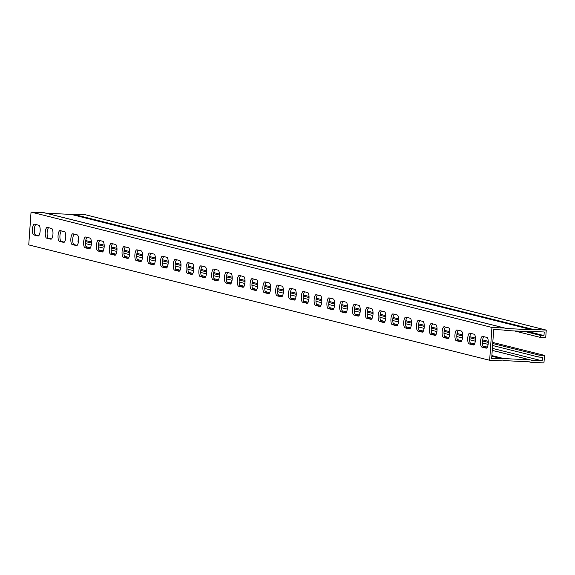 <?xml version="1.0" encoding="UTF-8"?>
<svg xmlns="http://www.w3.org/2000/svg" width="575" height="575" viewBox="0 0 575 575"><rect width="100%" height="100%" fill="white"/><g stroke="black" fill="none" stroke-linecap="round" stroke-linejoin="round"><path stroke-width="0.86" d="M492.38 348.378L542.211 360.848L542.455 357.269L538.912 357.097L492.581 345.503M85.991 246.646L90.476 247.768M98.799 249.852L103.277 250.973M111.6 253.057L116.078 254.179M124.401 256.263L128.886 257.384M137.209 259.469L141.687 260.59M150.01 262.674L154.488 263.796M162.811 265.873L167.289 266.994M175.612 269.078L180.097 270.2M188.42 272.284L192.898 273.405M201.221 275.49L205.699 276.611M214.022 278.695L218.5 279.817M226.823 281.901L231.308 283.022M239.631 285.107L244.109 286.228M252.432 288.312L256.91 289.433M265.233 291.518L269.718 292.639M278.034 294.723L282.519 295.845M290.842 297.922L295.32 299.043M303.643 301.127L308.121 302.249M316.444 304.333L320.929 305.454M329.252 307.539L333.73 308.66M342.053 310.744L346.531 311.866M354.854 313.95L359.332 315.071M367.655 317.156L372.14 318.277M380.463 320.361L384.941 321.482M393.264 323.567L397.742 324.688M406.065 326.772L410.543 327.894M418.866 329.971L423.351 331.092M431.674 333.177L436.152 334.298M444.475 336.382L448.953 337.503M457.276 339.588L461.761 340.709M470.077 342.793L474.562 343.915M482.885 345.999L487.363 347.12M76.532 245.237L77.215 245.273M528.145 331.61L543.979 335.57L544.223 331.998L533.19 331.48A2.156 2.034 -75.9 0 1 532.019 331.797L505.842 330.517A2.156 2.034 -75.9 0 1 504.728 330.093L493.695 329.525L491.675 358.383L502.715 358.893A2.156 2.034 -75.9 0 1 503.88 358.577L530.057 359.857A2.156 2.034 -75.9 0 1 531.178 360.281L542.211 360.848M471.083 333.471A5.391 1.754 -87.2 0 0 469.603 339.192A5.391 1.754 -87.2 0 0 470.997 343.987L473.994 344.734M445.481 327.06A5.391 1.754 -87.2 0 0 443.993 332.781A5.391 1.754 -87.2 0 0 445.388 337.575L448.385 338.323M419.872 320.649A5.391 1.754 -87.2 0 0 418.392 326.377A5.391 1.754 -87.2 0 0 419.786 331.164L422.783 331.912M394.27 314.238A5.391 1.754 -87.2 0 0 392.783 319.966A5.391 1.754 -87.2 0 0 394.177 324.753L397.174 325.507M368.661 307.826A5.391 1.754 -87.2 0 0 367.181 313.555A5.391 1.754 -87.2 0 0 368.568 318.342L371.572 319.096M343.059 301.422A5.391 1.754 -87.2 0 0 341.572 307.143A5.391 1.754 -87.2 0 0 342.966 311.938L345.963 312.685M317.45 295.011A5.391 1.754 -87.2 0 0 315.97 300.732A5.391 1.754 -87.2 0 0 317.357 305.526L320.361 306.274M291.841 288.6A5.391 1.754 -87.2 0 0 290.361 294.328A5.391 1.754 -87.2 0 0 291.755 299.115L294.752 299.863M266.239 282.188A5.391 1.754 -87.2 0 0 264.759 287.917A5.391 1.754 -87.2 0 0 266.146 292.704L269.15 293.458M240.63 275.777A5.391 1.754 -87.2 0 0 239.15 281.506A5.391 1.754 -87.2 0 0 240.544 286.293L243.541 287.047M215.028 269.366A5.391 1.754 -87.2 0 0 213.541 275.094A5.391 1.754 -87.2 0 0 214.935 279.888L217.939 280.636M189.419 262.962A5.391 1.754 -87.2 0 0 187.939 268.683A5.391 1.754 -87.2 0 0 189.333 273.477L192.33 274.225M163.817 256.551A5.391 1.754 -87.2 0 0 162.33 262.279A5.391 1.754 -87.2 0 0 163.724 267.066L166.721 267.813M138.208 250.139A5.391 1.754 -87.2 0 0 136.728 255.868A5.391 1.754 -87.2 0 0 138.122 260.655L141.119 261.409M112.607 243.728A5.391 1.754 -87.2 0 0 111.119 249.457A5.391 1.754 -87.2 0 0 112.513 254.243L115.51 254.998M86.998 237.317A5.391 1.754 -87.2 0 0 85.517 243.045A5.391 1.754 -87.2 0 0 86.911 247.839L89.908 248.587M61.396 230.913A5.391 1.754 -87.2 0 0 59.908 236.634A5.391 1.754 -87.2 0 0 61.302 241.428L64.299 242.176M35.787 224.502A5.391 1.754 -87.2 0 0 34.306 230.23A5.391 1.754 -87.2 0 0 35.7 235.017L38.698 235.764M48.587 227.707A5.391 1.754 -87.2 0 0 47.107 233.428A5.391 1.754 -87.2 0 0 48.501 238.222L51.498 238.97M74.197 234.118A5.391 1.754 -87.2 0 0 72.716 239.84A5.391 1.754 -87.2 0 0 74.103 244.634L77.108 245.381M99.798 240.522A5.391 1.754 -87.2 0 0 98.318 246.251A5.391 1.754 -87.2 0 0 99.712 251.038L102.709 251.792M125.407 246.934A5.391 1.754 -87.2 0 0 123.927 252.662A5.391 1.754 -87.2 0 0 125.314 257.449L128.318 258.204M151.017 253.345A5.391 1.754 -87.2 0 0 149.529 259.073A5.391 1.754 -87.2 0 0 150.923 263.86L153.92 264.615M176.618 259.756A5.391 1.754 -87.2 0 0 175.138 265.485A5.391 1.754 -87.2 0 0 176.525 270.272L179.529 271.019M202.228 266.168A5.391 1.754 -87.2 0 0 200.74 271.889A5.391 1.754 -87.2 0 0 202.134 276.683L205.131 277.43M227.829 272.572A5.391 1.754 -87.2 0 0 226.349 278.3A5.391 1.754 -87.2 0 0 227.743 283.094L230.74 283.842M253.438 278.983A5.391 1.754 -87.2 0 0 251.951 284.711A5.391 1.754 -87.2 0 0 253.345 289.498L256.342 290.253M279.04 285.394A5.391 1.754 -87.2 0 0 277.56 291.123A5.391 1.754 -87.2 0 0 278.954 295.909L281.951 296.664M304.649 291.805A5.391 1.754 -87.2 0 0 303.162 297.534A5.391 1.754 -87.2 0 0 304.556 302.321L307.553 303.068M330.251 298.217A5.391 1.754 -87.2 0 0 328.771 303.938A5.391 1.754 -87.2 0 0 330.165 308.732L333.162 309.479M355.86 304.621A5.391 1.754 -87.2 0 0 354.373 310.349A5.391 1.754 -87.2 0 0 355.767 315.143L358.764 315.891M381.462 311.032A5.391 1.754 -87.2 0 0 379.982 316.76A5.391 1.754 -87.2 0 0 381.376 321.547L384.373 322.302M407.071 317.443A5.391 1.754 -87.2 0 0 405.583 323.172A5.391 1.754 -87.2 0 0 406.978 327.958L409.982 328.713M432.673 323.854A5.391 1.754 -87.2 0 0 431.192 329.583A5.391 1.754 -87.2 0 0 432.587 334.37L435.584 335.117M458.282 330.266A5.391 1.754 -87.2 0 0 456.802 335.987A5.391 1.754 -87.2 0 0 458.189 340.781L461.193 341.528M483.884 336.67A5.391 1.754 -87.2 0 0 482.403 342.398A5.391 1.754 -87.2 0 0 483.798 347.192L486.795 347.94M524.601 331.437L540.428 335.397L543.979 335.57M514.56 330.948L540.292 337.388L545.725 337.654L546.25 330.1L85.344 214.727L72.515 214.094A2.156 2.034 104.1 0 0 71.343 214.41L46.05 213.203M491.948 327.448L489.656 360.273L28.75 244.9L31.043 212.074L491.948 327.448L504.785 328.073A2.156 2.034 104.1 0 1 505.899 328.498L532.249 329.784A2.156 2.034 104.1 0 1 533.413 329.475L546.25 330.1M469.107 343.893A5.391 1.754 92.8 0 1 467.741 338.265A5.391 1.754 92.8 0 1 469.746 333.141A5.391 1.754 92.8 0 1 469.861 333.162L474.08 334.219A5.391 1.754 92.8 0 1 475.446 339.847A5.391 1.754 92.8 0 1 473.448 344.964A5.391 1.754 92.8 0 1 473.333 344.95L469.107 343.893L470.997 343.987M443.505 337.482A5.391 1.754 92.8 0 1 442.139 331.854A5.391 1.754 92.8 0 1 444.144 326.737A5.391 1.754 92.8 0 1 444.252 326.751L448.478 327.808A5.391 1.754 92.8 0 1 449.844 333.435A5.391 1.754 92.8 0 1 447.839 338.553A5.391 1.754 92.8 0 1 447.731 338.538L443.505 337.482L445.388 337.575M417.896 331.071A5.391 1.754 92.8 0 1 416.53 325.45A5.391 1.754 92.8 0 1 418.535 320.325A5.391 1.754 92.8 0 1 418.65 320.34L422.869 321.396A5.391 1.754 92.8 0 1 424.235 327.024A5.391 1.754 92.8 0 1 422.237 332.149A5.391 1.754 92.8 0 1 422.122 332.127L417.896 331.071L419.786 331.164M392.294 324.659A5.391 1.754 92.8 0 1 390.928 319.039A5.391 1.754 92.8 0 1 392.926 313.914A5.391 1.754 92.8 0 1 393.041 313.928L397.268 314.992A5.391 1.754 92.8 0 1 398.633 320.613A5.391 1.754 92.8 0 1 396.628 325.738A5.391 1.754 92.8 0 1 396.513 325.723L392.294 324.659L394.177 324.753M366.685 318.255A5.391 1.754 92.8 0 1 365.319 312.627A5.391 1.754 92.8 0 1 367.324 307.503A5.391 1.754 92.8 0 1 367.439 307.524L371.658 308.581A5.391 1.754 92.8 0 1 373.024 314.202A5.391 1.754 92.8 0 1 371.026 319.326A5.391 1.754 92.8 0 1 370.911 319.312L366.685 318.255L368.568 318.342M341.083 311.844A5.391 1.754 92.8 0 1 339.717 306.216A5.391 1.754 92.8 0 1 341.715 301.092A5.391 1.754 92.8 0 1 341.83 301.113L346.057 302.17A5.391 1.754 92.8 0 1 347.422 307.798A5.391 1.754 92.8 0 1 345.417 312.915A5.391 1.754 92.8 0 1 345.302 312.901L341.083 311.844L342.966 311.938M315.474 305.433A5.391 1.754 92.8 0 1 314.108 299.805A5.391 1.754 92.8 0 1 316.113 294.688A5.391 1.754 92.8 0 1 316.221 294.702L320.447 295.758A5.391 1.754 92.8 0 1 321.813 301.386A5.391 1.754 92.8 0 1 319.815 306.504A5.391 1.754 92.8 0 1 319.7 306.489L315.474 305.433L317.357 305.526M289.872 299.022A5.391 1.754 92.8 0 1 288.506 293.401A5.391 1.754 92.8 0 1 290.504 288.276A5.391 1.754 92.8 0 1 290.619 288.291L294.846 289.347A5.391 1.754 92.8 0 1 296.211 294.975A5.391 1.754 92.8 0 1 294.206 300.1A5.391 1.754 92.8 0 1 294.091 300.078L289.872 299.022L291.755 299.115M264.263 292.61A5.391 1.754 92.8 0 1 262.897 286.99A5.391 1.754 92.8 0 1 264.902 281.865A5.391 1.754 92.8 0 1 265.01 281.879L269.237 282.943A5.391 1.754 92.8 0 1 270.602 288.564A5.391 1.754 92.8 0 1 268.597 293.688A5.391 1.754 92.8 0 1 268.489 293.674L264.263 292.61L266.146 292.704M238.654 286.206A5.391 1.754 92.8 0 1 237.295 280.578A5.391 1.754 92.8 0 1 239.293 275.454A5.391 1.754 92.8 0 1 239.408 275.475L243.635 276.532A5.391 1.754 92.8 0 1 245 282.152A5.391 1.754 92.8 0 1 242.995 287.277A5.391 1.754 92.8 0 1 242.88 287.263L238.654 286.206L240.544 286.293M213.052 279.795A5.391 1.754 92.8 0 1 211.686 274.167A5.391 1.754 92.8 0 1 213.692 269.043A5.391 1.754 92.8 0 1 213.799 269.064L218.026 270.121A5.391 1.754 92.8 0 1 219.391 275.748A5.391 1.754 92.8 0 1 217.386 280.866A5.391 1.754 92.8 0 1 217.278 280.852L213.052 279.795L214.935 279.888M187.443 273.384A5.391 1.754 92.8 0 1 186.084 267.756A5.391 1.754 92.8 0 1 188.083 262.638A5.391 1.754 92.8 0 1 188.197 262.653L192.424 263.709A5.391 1.754 92.8 0 1 193.782 269.337A5.391 1.754 92.8 0 1 191.784 274.455A5.391 1.754 92.8 0 1 191.669 274.44L187.443 273.384L189.333 273.477M161.841 266.973A5.391 1.754 92.8 0 1 160.475 261.352A5.391 1.754 92.8 0 1 162.481 256.227A5.391 1.754 92.8 0 1 162.588 256.242L166.815 257.298A5.391 1.754 92.8 0 1 168.18 262.926A5.391 1.754 92.8 0 1 166.175 268.051A5.391 1.754 92.8 0 1 166.067 268.029L161.841 266.973L163.724 267.066M136.232 260.561A5.391 1.754 92.8 0 1 134.873 254.941A5.391 1.754 92.8 0 1 136.872 249.816A5.391 1.754 92.8 0 1 136.987 249.83L141.213 250.894A5.391 1.754 92.8 0 1 142.571 256.515A5.391 1.754 92.8 0 1 140.573 261.639A5.391 1.754 92.8 0 1 140.458 261.625L136.232 260.561L138.122 260.655M110.63 254.157A5.391 1.754 92.8 0 1 109.264 248.529A5.391 1.754 92.8 0 1 111.27 243.405A5.391 1.754 92.8 0 1 111.378 243.426L115.604 244.483A5.391 1.754 92.8 0 1 116.969 250.103A5.391 1.754 92.8 0 1 114.964 255.228A5.391 1.754 92.8 0 1 114.856 255.214L110.63 254.157L112.513 254.243M85.021 247.746A5.391 1.754 92.8 0 1 83.655 242.118A5.391 1.754 92.8 0 1 85.661 236.993A5.391 1.754 92.8 0 1 85.776 237.015L90.002 238.072A5.391 1.754 92.8 0 1 91.36 243.692A5.391 1.754 92.8 0 1 89.362 248.817A5.391 1.754 92.8 0 1 89.247 248.803L85.021 247.746L86.911 247.839M59.419 241.335A5.391 1.754 92.8 0 1 58.053 235.707A5.391 1.754 92.8 0 1 60.059 230.589A5.391 1.754 92.8 0 1 60.167 230.604L64.393 231.66A5.391 1.754 92.8 0 1 65.758 237.288A5.391 1.754 92.8 0 1 63.753 242.406A5.391 1.754 92.8 0 1 63.645 242.391L59.419 241.335L61.302 241.428M33.81 234.923A5.391 1.754 92.8 0 1 32.444 229.303A5.391 1.754 92.8 0 1 34.45 224.178A5.391 1.754 92.8 0 1 34.565 224.193L38.784 225.249A5.391 1.754 92.8 0 1 40.149 230.877A5.391 1.754 92.8 0 1 38.151 236.002A5.391 1.754 92.8 0 1 38.036 235.98L33.81 234.923L35.7 235.017M46.611 238.129A5.391 1.754 92.8 0 1 45.252 232.508A5.391 1.754 92.8 0 1 47.251 227.384A5.391 1.754 92.8 0 1 47.366 227.398L51.592 228.455A5.391 1.754 92.8 0 1 52.958 234.083A5.391 1.754 92.8 0 1 50.952 239.207A5.391 1.754 92.8 0 1 50.837 239.186L46.611 238.129L48.501 238.222M72.22 244.54A5.391 1.754 92.8 0 1 70.854 238.912A5.391 1.754 92.8 0 1 72.86 233.795A5.391 1.754 92.8 0 1 72.968 233.809L77.194 234.866A5.391 1.754 92.8 0 1 78.559 240.494A5.391 1.754 92.8 0 1 76.554 245.611A5.391 1.754 92.8 0 1 76.446 245.597L72.22 244.54L74.103 244.634M97.829 250.952A5.391 1.754 92.8 0 1 96.463 245.324A5.391 1.754 92.8 0 1 98.462 240.199A5.391 1.754 92.8 0 1 98.577 240.221L102.803 241.277A5.391 1.754 92.8 0 1 104.168 246.898A5.391 1.754 92.8 0 1 102.163 252.022A5.391 1.754 92.8 0 1 102.048 252.008L97.829 250.952L99.712 251.038M123.431 257.356A5.391 1.754 92.8 0 1 122.065 251.735A5.391 1.754 92.8 0 1 124.071 246.61A5.391 1.754 92.8 0 1 124.178 246.625L128.405 247.688A5.391 1.754 92.8 0 1 129.77 253.309A5.391 1.754 92.8 0 1 127.772 258.434A5.391 1.754 92.8 0 1 127.657 258.419L123.431 257.356L125.314 257.449M149.04 263.767A5.391 1.754 92.8 0 1 147.674 258.146A5.391 1.754 92.8 0 1 149.673 253.022A5.391 1.754 92.8 0 1 149.787 253.036L154.014 254.092A5.391 1.754 92.8 0 1 155.379 259.72A5.391 1.754 92.8 0 1 153.374 264.845A5.391 1.754 92.8 0 1 153.259 264.823L149.04 263.767L150.923 263.86M174.642 270.178A5.391 1.754 92.8 0 1 173.276 264.558A5.391 1.754 92.8 0 1 175.282 259.433A5.391 1.754 92.8 0 1 175.397 259.447L179.616 260.504A5.391 1.754 92.8 0 1 180.981 266.132A5.391 1.754 92.8 0 1 178.983 271.256A5.391 1.754 92.8 0 1 178.868 271.235L174.642 270.178L176.525 270.272M200.251 276.589A5.391 1.754 92.8 0 1 198.885 270.962A5.391 1.754 92.8 0 1 200.883 265.844A5.391 1.754 92.8 0 1 200.998 265.858L205.225 266.915A5.391 1.754 92.8 0 1 206.59 272.543A5.391 1.754 92.8 0 1 204.585 277.66A5.391 1.754 92.8 0 1 204.47 277.646L200.251 276.589L202.134 276.683M225.853 283.001A5.391 1.754 92.8 0 1 224.487 277.373A5.391 1.754 92.8 0 1 226.493 272.248A5.391 1.754 92.8 0 1 226.607 272.27L230.827 273.326A5.391 1.754 92.8 0 1 232.192 278.947A5.391 1.754 92.8 0 1 230.194 284.072A5.391 1.754 92.8 0 1 230.079 284.057L225.853 283.001L227.743 283.094M251.462 289.412A5.391 1.754 92.8 0 1 250.096 283.784A5.391 1.754 92.8 0 1 252.102 278.659A5.391 1.754 92.8 0 1 252.209 278.681L256.436 279.738A5.391 1.754 92.8 0 1 257.801 285.358A5.391 1.754 92.8 0 1 255.796 290.483A5.391 1.754 92.8 0 1 255.688 290.468L251.462 289.412L253.345 289.498M277.064 295.816A5.391 1.754 92.8 0 1 275.698 290.195A5.391 1.754 92.8 0 1 277.703 285.071A5.391 1.754 92.8 0 1 277.818 285.085L282.037 286.142A5.391 1.754 92.8 0 1 283.403 291.769A5.391 1.754 92.8 0 1 281.405 296.894A5.391 1.754 92.8 0 1 281.29 296.873L277.064 295.816L278.954 295.909M302.673 302.227A5.391 1.754 92.8 0 1 301.307 296.607A5.391 1.754 92.8 0 1 303.312 291.482A5.391 1.754 92.8 0 1 303.42 291.496L307.647 292.553A5.391 1.754 92.8 0 1 309.012 298.181A5.391 1.754 92.8 0 1 307.007 303.305A5.391 1.754 92.8 0 1 306.899 303.284L302.673 302.227L304.556 302.321M328.275 308.638A5.391 1.754 92.8 0 1 326.916 303.011A5.391 1.754 92.8 0 1 328.914 297.893A5.391 1.754 92.8 0 1 329.029 297.908L333.256 298.964A5.391 1.754 92.8 0 1 334.614 304.592A5.391 1.754 92.8 0 1 332.616 309.709A5.391 1.754 92.8 0 1 332.501 309.695L328.275 308.638L330.165 308.732M353.884 315.05A5.391 1.754 92.8 0 1 352.518 309.422A5.391 1.754 92.8 0 1 354.523 304.297A5.391 1.754 92.8 0 1 354.631 304.319L358.857 305.375A5.391 1.754 92.8 0 1 360.223 310.996A5.391 1.754 92.8 0 1 358.218 316.121A5.391 1.754 92.8 0 1 358.11 316.106L353.884 315.05L355.767 315.143M379.486 321.461A5.391 1.754 92.8 0 1 378.127 315.833A5.391 1.754 92.8 0 1 380.125 310.708A5.391 1.754 92.8 0 1 380.24 310.73L384.467 311.787A5.391 1.754 92.8 0 1 385.825 317.407A5.391 1.754 92.8 0 1 383.827 322.532A5.391 1.754 92.8 0 1 383.712 322.518L379.486 321.461L381.376 321.547M405.095 327.865A5.391 1.754 92.8 0 1 403.729 322.244A5.391 1.754 92.8 0 1 405.734 317.12A5.391 1.754 92.8 0 1 405.842 317.134L410.068 318.191A5.391 1.754 92.8 0 1 411.434 323.818A5.391 1.754 92.8 0 1 409.429 328.943A5.391 1.754 92.8 0 1 409.321 328.922L405.095 327.865L406.978 327.958M430.697 334.276A5.391 1.754 92.8 0 1 429.338 328.656A5.391 1.754 92.8 0 1 431.336 323.531A5.391 1.754 92.8 0 1 431.451 323.545L435.677 324.602A5.391 1.754 92.8 0 1 437.043 330.23A5.391 1.754 92.8 0 1 435.038 335.354A5.391 1.754 92.8 0 1 434.923 335.333L430.697 334.276L432.587 334.37M456.306 340.688A5.391 1.754 92.8 0 1 454.94 335.06A5.391 1.754 92.8 0 1 456.945 329.942A5.391 1.754 92.8 0 1 457.053 329.957L461.279 331.013A5.391 1.754 92.8 0 1 462.645 336.641A5.391 1.754 92.8 0 1 460.64 341.758A5.391 1.754 92.8 0 1 460.532 341.744L456.306 340.688L458.189 340.781M481.915 347.099A5.391 1.754 92.8 0 1 480.549 341.471A5.391 1.754 92.8 0 1 482.547 336.346A5.391 1.754 92.8 0 1 482.662 336.368L486.888 337.424A5.391 1.754 92.8 0 1 488.254 343.045A5.391 1.754 92.8 0 1 486.249 348.17A5.391 1.754 92.8 0 1 486.134 348.155L481.915 347.099L483.798 347.192M489.656 360.273L502.485 360.906A2.156 2.034 104.1 0 0 503.657 360.59L530.006 361.876A2.156 2.034 104.1 0 0 531.12 362.3L543.957 362.926L544.482 355.379L492.789 342.434M488.261 341.306L482.619 339.89M475.46 338.1L469.818 336.684M462.652 334.894L457.017 333.478M449.851 331.689L444.209 330.28M437.05 328.483L431.408 327.074M424.249 325.277L418.607 323.869M411.441 322.072L405.806 320.663M398.64 318.866L392.998 317.457M385.839 315.668L380.197 314.252M373.038 312.462L367.396 311.046M360.23 309.257L354.588 307.841M347.429 306.051L341.787 304.635M334.628 302.845L328.986 301.429M321.827 299.64L316.185 298.231M309.019 296.434L303.377 295.025M296.218 293.228L290.576 291.82M283.418 290.023L277.775 288.614M270.609 286.817L264.974 285.408M257.808 283.612L252.166 282.203M245.007 280.413L239.365 278.997M232.207 277.207L226.564 275.792M219.398 274.002L213.763 272.586M206.597 270.796L200.955 269.38M193.797 267.591L188.154 266.182M180.996 264.385L175.353 262.976M168.188 261.179L162.545 259.771M155.387 257.974L149.744 256.565M142.586 254.768L136.943 253.359M129.785 251.562L124.142 250.154M116.977 248.364L111.334 246.948M104.176 245.158L98.533 243.743M91.375 241.953L85.733 240.537M78.588 239.753L78.15 239.732L78.588 239.847M85.589 241.601L91.389 243.053M98.397 244.806L104.19 246.251M111.198 248.005L116.991 249.457M123.999 251.21L129.799 252.662M136.8 254.416L142.6 255.868M149.608 257.622L155.401 259.073M162.409 260.827L168.209 262.279M175.21 264.033L181.01 265.485M188.018 267.238L193.811 268.69M200.819 270.444L206.612 271.896M213.62 273.65L219.42 275.102M226.421 276.855L232.221 278.3M239.229 280.054L245.022 281.506M252.03 283.259L257.823 284.711M264.831 286.465L270.631 287.917M277.632 289.671L283.432 291.123M290.44 292.876L296.233 294.328M303.241 296.082L309.034 297.534M316.042 299.287L321.842 300.739M328.842 302.493L334.643 303.945M341.651 305.699L347.444 307.151M354.452 308.904L360.252 310.349M367.252 312.103L373.053 313.555M380.061 315.308L385.854 316.76M392.862 318.514L398.655 319.966M405.662 321.72L411.463 323.172M418.463 324.925L424.264 326.377M431.272 328.131L437.065 329.583M444.073 331.337L449.866 332.788M456.873 334.542L462.674 335.994M469.674 337.748L475.475 339.2M482.482 340.953L488.276 342.398M492.717 343.512L539.055 355.113L538.912 357.097M544.482 355.379L539.055 355.113M78.15 239.732L78.013 241.723L78.423 241.823M85.517 243.599L91.231 245.029M98.325 246.804L104.032 248.235M111.126 250.01L116.833 251.44M123.927 253.216L129.634 254.646M136.735 256.421L142.442 257.852M149.536 259.627L155.243 261.057M162.337 262.832L168.044 264.263M175.138 266.038L180.845 267.468M187.946 269.244L193.653 270.667M200.747 272.449L206.454 273.873M213.548 275.648L219.255 277.078M226.349 278.853L232.056 280.284M239.157 282.059L244.864 283.489M251.958 285.265L257.665 286.695M264.759 288.47L270.466 289.901M277.56 291.676L283.274 293.106M290.368 294.882L296.075 296.312M303.169 298.087L308.876 299.518M315.97 301.293L321.677 302.716M328.778 304.498L334.485 305.922M341.579 307.697L347.286 309.127M354.38 310.902L360.087 312.333M367.181 314.108L372.887 315.538M379.989 317.314L385.696 318.744M392.79 320.519L398.497 321.95M405.591 323.725L411.298 325.155M418.392 326.931L424.098 328.361M431.2 330.136L436.907 331.567M444.001 333.342L449.707 334.765M456.802 336.548L462.508 337.971M469.603 339.746L475.317 341.176M482.411 342.952L488.118 344.382M44.606 212.879A2.156 2.034 104.1 0 0 43.88 212.7L31.043 212.074M540.292 337.388L540.428 335.397M491.826 356.213L502.629 358.915M72.515 214.094L533.413 329.475M43.88 212.7L504.785 328.073M492.236 350.391L530.057 359.857M491.877 355.573L503.88 358.577M491.833 356.169L502.715 358.893M71.257 214.432L532.163 329.813M71.343 214.41L532.249 329.784M492.236 350.355L530.43 359.914M503.671 330.014L505.468 330.467M528.95 361.797L530.747 362.25M44.253 212.75L505.159 328.131"/></g></svg>
